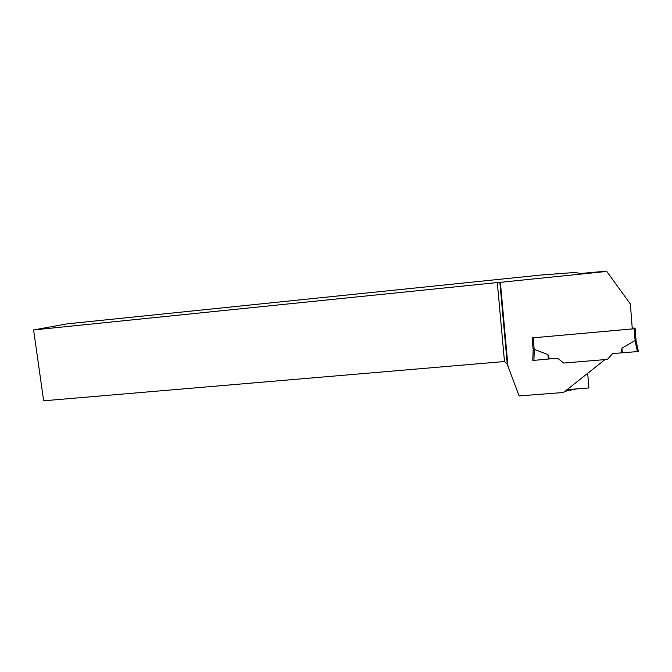 <?xml version="1.0" encoding="UTF-8"?>
<svg xmlns="http://www.w3.org/2000/svg" width="672" height="672" viewBox="0 0 672 672"><rect width="100%" height="100%" fill="white"/><g stroke="black" fill="none" stroke-linecap="round" stroke-linejoin="round"><path stroke-width="1.01" d="M632.226 328.096L634.225 328.028L635.141 328.583L634.217 328.768L532.468 337.873M533.173 349.902L534.299 349.373L547.865 354.53L549.444 358.932L557.71 358.235L563.665 363.065L607.412 359.394L612.612 353.573L637.417 351.59L634.998 340.586L621.97 348.163L621.096 352.85L634.343 351.842C640.702 351.515 637.266 350.893 637.165 350.465M637.417 351.59L638.392 351.38L636.098 340.964L634.998 340.586M549.444 358.932L533.912 360.377L534.299 349.373M606.774 271.429L500.38 282.324L507.973 366.173L507.268 364.115L499.859 282.299L33.6 329.952L67.049 323.87L540.733 275.058L576.038 272.387L579.533 273.588L605.867 271.211L606.774 271.429L630.378 304.038L632.285 328.919L532.123 337.907L533.182 350.028L532.787 360.318L533.912 360.377M547.865 354.53L548.352 359.075M532.795 360.343L532.888 357.596M621.97 348.163L622.297 352.8M587.698 373.304L588.899 387.962L567.059 389.668M604.976 359.596L563.506 392.49L519.128 395.926L507.973 366.173M557.029 358.285L558.306 358.714M499.859 282.299L500.38 282.324M33.6 329.952L43.655 400.789L504.479 361.536L497.297 282.458M507.268 364.115L504.479 361.536M564.95 391.348L576.416 388.937M634.217 328.768L635.124 340.595M533.165 337.84L534.181 349.398M635.149 328.608L636.09 340.931M636.031 340.864L635.099 328.633M638.35 351.439L636.023 340.847M574.879 389.584L575.35 389.021"/></g></svg>
